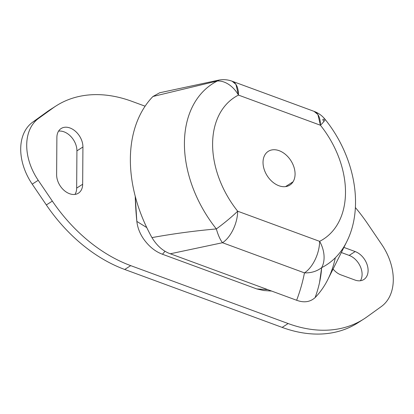 <?xml version="1.0" encoding="UTF-8"?>
<svg xmlns="http://www.w3.org/2000/svg" width="414" height="414" viewBox="0 0 414 414"><rect width="100%" height="100%" fill="white"/><g stroke="black" fill="none" stroke-linecap="round" stroke-linejoin="round"><path stroke-width="0.62" d="M293.055 181.798L285.52 186.621L293.055 181.798A20.027 14.06 57.4 0 0 286.84 155.664A20.027 14.06 57.4 0 0 265.043 154.645A20.027 14.06 -122.6 0 1 268.251 151.353A20.027 14.06 -122.6 0 1 288.998 158.019A20.027 14.06 -122.6 0 1 293.055 181.798A20.027 14.06 -122.6 0 1 289.852 185.084A20.027 14.06 -122.6 0 1 269.105 178.424A20.027 14.06 -122.6 0 1 265.043 154.645A20.027 14.06 57.4 0 0 271.258 180.773A20.027 14.06 57.4 0 0 293.055 181.798M319.587 282.276L321.642 267.667A108.328 76.062 57.4 0 0 346.565 242.055A108.328 76.062 -122.6 0 1 321.642 267.667A25.031 17.781 -116.8 0 0 319.624 241.352A25.031 13.077 110.2 0 1 304.461 272.873L222.504 242.723A25.031 13.077 -69.8 0 0 237.667 211.202L319.624 241.352A85.02 59.699 57.4 0 0 320.436 125.24L238.474 95.091A25.031 13.077 -69.8 0 0 232.109 81.206L235.944 84.399L238.474 95.091L320.436 125.24A85.02 59.699 -122.6 0 1 319.624 241.352L237.667 211.202A85.02 59.699 -122.6 0 1 238.474 95.091A85.02 59.699 57.4 0 0 237.667 211.202A25.031 2.629 141.4 0 1 216.351 228.932A108.328 76.062 -122.6 0 1 217.386 80.989A25.031 17.781 63.2 0 1 238.474 95.091A25.031 17.781 -116.8 0 0 217.386 80.989A25.031 7.954 -100.3 0 1 219.001 80.068L217.386 80.989A108.328 76.062 57.4 0 0 216.351 228.932C194.363 230.888 172.897 233.781 151.959 237.61A131.512 92.343 -122.6 0 1 152.942 96.488L217.386 80.989L152.942 96.488L159.716 92.757M159.571 92.793L219.001 80.068C223.472 79.281 227.845 79.659 232.109 81.206L314.06 111.356A25.031 13.077 110.2 0 1 320.436 125.24L317.9 114.549L314.071 111.356C318.423 112.986 322.061 115.609 324.985 119.227A25.031 2.629 141.4 0 1 320.436 125.24A25.031 2.629 -38.6 0 0 324.985 119.227A25.031 2.629 -38.6 0 0 322.677 119.718A108.328 76.062 -122.6 0 1 323.986 121.385M304.461 272.873C302.727 281.908 300.119 291.037 296.636 300.259L170.289 253.782L222.504 242.723L304.461 272.873C311.043 273.095 316.772 271.361 321.642 267.667C321.016 277.483 318.837 287.471 315.095 297.625C310.107 302.08 303.954 302.96 296.636 300.259C300.119 291.037 302.727 281.908 304.461 272.873A25.031 13.077 -69.8 0 0 319.624 241.352A25.031 17.776 63.2 0 1 321.642 267.667C316.86 271.33 311.137 273.069 304.461 272.873L304.461 272.873M324.985 119.227C354.105 155.214 364.76 206.327 346.565 242.055L327.893 279.403A131.512 92.343 -122.6 0 1 315.095 297.625A131.512 92.343 57.4 0 0 335.33 257.762M256.706 288.915L162.469 254.253L165.041 251.241L162.469 254.253L256.706 288.915L267.739 289.629L256.706 288.915L263.734 290.519L271.641 291.063M363.916 318.956L357.908 322.801A138.933 97.554 -122.6 0 1 282.141 327.391L288.149 323.546L282.141 327.391L124.707 269.473L130.71 265.633L124.707 269.473A138.933 97.554 -122.6 0 1 46.337 204.94L52.34 201.095L46.337 204.94L32.22 184.147L38.223 180.302L32.22 184.147A50.068 35.154 -122.6 0 1 32.649 122.182L38.657 118.337L32.649 122.182L46.989 111.858L52.992 108.013L38.657 118.337A50.068 35.154 57.4 0 0 38.223 180.302L52.34 201.095A138.933 97.554 57.4 0 0 130.71 265.633L288.149 323.546A138.933 97.554 57.4 0 0 363.916 318.956A138.933 97.554 57.4 0 0 367.011 316.855L381.351 306.526A50.068 35.154 57.4 0 0 381.78 244.56L367.663 223.767A138.933 97.554 57.4 0 0 355.372 207.549A138.933 97.554 -122.6 0 1 367.663 223.767L381.78 244.56A50.068 35.154 -122.6 0 1 381.351 306.526L367.011 316.855A138.933 97.554 -122.6 0 1 288.149 323.546L130.71 265.633A138.933 97.554 -122.6 0 1 52.34 201.095L38.223 180.302A50.068 35.154 -122.6 0 1 38.657 118.337L52.992 108.013A138.933 97.554 -122.6 0 1 131.859 101.321L145.097 106.191L131.859 101.321A138.933 97.554 57.4 0 0 56.092 105.906A138.933 97.554 57.4 0 0 52.992 108.013L46.989 111.858A138.933 97.554 -122.6 0 1 50.084 109.751L56.092 105.906M143.187 238.371C148.621 246.211 155.048 251.505 162.469 254.253C155.048 251.505 148.621 246.211 143.187 238.371L142.199 236.808L143.187 238.371M136.843 221.412C137.443 226.763 139.228 231.892 142.199 236.808C139.228 231.892 137.443 226.763 136.843 221.412L146.758 227.576L136.843 221.412L135.233 196.298A339.532 238.402 57.4 0 0 136.843 221.412M82.665 184.261L82.924 147.017A16.27 11.426 57.4 0 0 70.002 127.988A16.27 11.426 57.4 0 0 56.884 137.438L56.625 174.682A16.27 11.426 57.4 0 0 69.547 193.711A16.27 11.426 57.4 0 0 82.665 184.261A16.27 11.426 -122.6 0 1 78.417 193.172A16.27 11.426 -122.6 0 1 64.341 190.6A16.27 11.426 -122.6 0 1 56.625 174.682L56.884 137.438A16.27 11.426 -122.6 0 1 61.132 128.526A16.27 11.426 -122.6 0 1 75.208 131.093A16.27 11.426 -122.6 0 1 82.924 147.017L76.921 150.862L76.662 188.106A16.27 11.426 -122.6 0 1 74.981 194.409A16.27 11.426 57.4 0 0 76.662 188.106L82.665 184.261L76.662 188.106L76.921 150.862A16.27 11.426 57.4 0 0 58.565 131.129A16.27 11.426 -122.6 0 1 76.921 150.862L82.924 147.017L82.665 184.261M355.181 251.562L343.889 247.406L355.181 251.562A16.27 11.426 -122.6 0 1 367.239 265.063A16.27 11.426 -122.6 0 1 363.854 279.502A16.27 11.426 -122.6 0 1 354.979 280.04A16.27 11.426 57.4 0 0 368.103 270.59A16.27 11.426 57.4 0 0 355.181 251.562L349.173 255.407A16.27 11.426 -122.6 0 1 360.413 280.744A16.27 11.426 57.4 0 0 349.173 255.407L355.181 251.562M340.955 274.88L354.979 280.04L340.955 274.88A16.27 11.426 -122.6 0 1 333.068 269.048A16.27 11.426 57.4 0 0 340.955 274.88M53.137 107.909A138.933 97.554 57.4 0 0 46.989 111.858L32.649 122.182A50.068 35.154 57.4 0 0 32.22 184.147L46.337 204.94A138.933 97.554 57.4 0 0 124.707 269.473L282.141 327.391A138.933 97.554 57.4 0 0 360.863 320.803M341.333 252.519L349.173 255.407L341.333 252.519M152.989 96.436L152.942 96.488A131.512 92.343 57.4 0 0 151.959 237.61C172.897 233.781 194.363 230.888 216.351 228.932C218.074 235.054 220.124 239.649 222.504 242.723L170.289 253.782C162.971 251.096 156.859 245.709 151.959 237.61C156.859 245.709 162.971 251.096 170.289 253.782L296.636 300.259C303.954 302.96 310.107 302.08 315.095 297.625M237.667 211.202A25.031 13.077 110.2 0 1 222.504 242.723C220.093 239.577 218.043 234.981 216.351 228.932A25.031 2.629 -38.6 0 0 237.667 211.202"/></g></svg>
